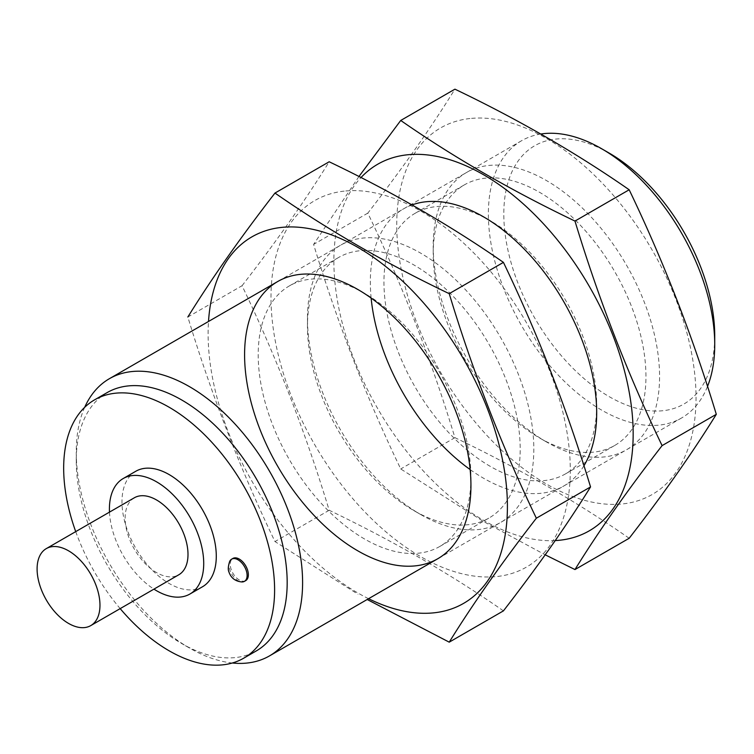 <?xml version="1.0" encoding="UTF-8"?>
<svg xmlns="http://www.w3.org/2000/svg" width="754" height="754" viewBox="0 0 754 754"><rect width="100%" height="100%" fill="white"/><g stroke="black" fill="none" stroke-linecap="round" stroke-linejoin="round"><path stroke-width="0.57" stroke-dasharray="3.77 2.83" d="M609.27 153.137A149.141 86.107 -120 0 0 503.804 214.023A149.141 86.107 -120 0 0 609.27 396.689A149.141 86.107 -120 0 0 714.726 335.803M540.825 134.023A160.055 92.412 -120 0 0 521.523 140.753A160.055 92.412 -120 0 0 496.99 269.008A160.055 92.412 -120 0 0 601.551 410.053A160.055 92.412 -120 0 0 681.578 417.98A160.055 92.412 -120 0 0 707.516 386.444M84.684 407.32A160.055 92.412 -120 0 0 76.248 451.966A160.055 92.412 -120 0 0 189.424 647.988A160.055 92.412 -120 0 0 189.424 647.997A160.055 92.412 -120 0 0 232.307 663.002M107.134 392.598A149.141 86.107 -120 0 0 76.248 460.873A149.141 86.107 -120 0 0 181.705 643.539A149.141 86.107 -120 0 0 256.285 650.928M189.424 647.988L181.705 643.539A149.141 86.107 -120 0 0 181.714 643.539L189.424 647.997M75.72 531.617A149.141 86.107 -120 0 0 120.178 608.619M135.786 471.269A66.691 38.501 -120 0 0 125.569 524.709A66.691 38.501 -120 0 0 169.132 583.473A66.691 38.501 -120 0 0 202.477 586.772M245.71 580.618A12.809 7.389 60 0 1 239.301 579.986A12.809 7.389 60 0 1 230.941 568.704A12.809 7.389 60 0 1 232.901 558.441M109.481 512.126A66.691 38.501 -120 0 0 153.939 589.138M134.335 497.781A44.458 25.674 -120 0 0 127.511 533.408A44.458 25.674 -120 0 0 156.559 572.578A44.458 25.674 -120 0 0 178.792 574.784M229.631 561.541A12.809 7.389 -120 0 0 238.047 580.712A12.809 7.389 -120 0 0 241.393 581.909M555.255 540.58A211.629 122.186 60 0 1 483.512 520.307A211.629 122.186 60 0 1 350.751 350.591A211.629 122.186 60 0 1 361.006 177.558M583.926 465.784A160.055 92.412 60 0 1 483.512 478.206A160.055 92.412 60 0 1 470.147 469.572M371.128 298.066A160.055 92.412 60 0 1 412.061 204.918M358.942 176.511L313.607 244.409C337.226 322.392 366.265 397.235 400.732 468.96L483.738 521.636L545.217 554.821M471.57 118.369A211.629 122.186 60 0 1 690.937 349.941A211.629 122.186 60 0 1 546.396 484.011A211.629 122.186 60 0 1 401.844 272.486A211.629 122.186 60 0 1 471.57 118.369M629.175 538.271C576.819 501.787 518.733 468.253 454.926 437.669C431.307 359.686 402.268 284.842 367.811 213.118C402.268 168.67 431.307 127.36 454.926 89.17M546.396 441.901A160.055 92.412 60 0 1 546.386 441.901A160.055 92.412 60 0 1 433.211 245.87A160.055 92.412 60 0 1 546.396 180.526A160.055 92.412 60 0 1 659.571 376.557A160.055 92.412 60 0 1 546.396 441.901L539.581 437.97A150.423 86.851 60 0 1 433.211 253.73A150.423 86.851 60 0 1 464.37 184.871A150.423 86.851 60 0 1 614.793 271.723A150.423 86.851 60 0 1 614.793 445.416A150.423 86.851 60 0 1 539.581 437.97L546.386 441.901M490.326 466.406A150.423 86.851 60 0 1 392.052 333.852A150.423 86.851 60 0 1 415.115 213.307A150.423 86.851 60 0 1 490.326 220.762A150.423 86.851 60 0 1 596.687 404.992A150.423 86.851 60 0 1 565.538 473.861A150.423 86.851 60 0 1 490.326 466.406M367.811 213.118L313.607 244.409M454.926 437.669L400.732 468.96M368.565 598.695A211.629 122.186 60 0 1 357.764 592.917A211.629 122.186 60 0 1 208.509 321.468M503.427 610.872C451.071 574.388 392.985 540.854 329.178 510.269C305.558 432.287 276.511 357.443 242.053 285.719L187.85 317.01C211.478 394.992 240.517 469.836 274.974 541.561L357.98 594.237M345.813 190.969A211.629 122.186 60 0 1 565.189 422.551A211.629 122.186 60 0 1 420.638 556.612A211.629 122.186 60 0 1 276.096 345.087A211.629 122.186 60 0 1 345.813 190.969M242.053 285.719C276.511 241.28 305.558 199.961 329.178 161.771M413.823 510.571L420.638 514.501A160.055 92.412 60 0 1 307.462 318.471A160.055 92.412 60 0 1 420.638 253.127A160.055 92.412 60 0 1 533.813 449.158A160.055 92.412 60 0 1 420.638 514.501L413.833 510.571A150.423 86.851 60 0 1 413.823 510.571A150.423 86.851 60 0 1 307.462 326.341A150.423 86.851 60 0 1 338.621 257.472A150.423 86.851 60 0 1 489.044 344.324A150.423 86.851 60 0 1 489.044 518.017A150.423 86.851 60 0 1 413.833 510.571M364.568 539.006A150.423 86.851 60 0 1 266.303 406.453A150.423 86.851 60 0 1 289.357 285.917A150.423 86.851 60 0 1 364.578 293.363A150.423 86.851 60 0 1 470.939 477.593A150.423 86.851 60 0 1 439.789 546.462A150.423 86.851 60 0 1 364.568 539.006M329.178 510.269L274.974 541.561M521.523 140.753L277.736 281.506M681.578 417.98L437.791 558.733M76.248 460.873L76.248 451.966M490.326 220.762L483.521 216.832M596.687 404.992L596.687 412.853M565.538 473.861L614.793 445.416M415.115 213.307L464.37 184.871M433.211 253.73L433.211 245.87M364.578 293.363L357.764 289.432M470.939 477.593L470.939 485.463M439.789 546.462L489.044 518.017M289.357 285.917L338.621 257.472M307.462 326.341L307.462 318.471"/><path stroke-width="1.13" d="M707.516 386.444A160.055 92.412 -120 0 0 714.726 344.71L714.726 335.803A149.141 86.107 -120 0 0 609.27 153.137L601.551 148.679A160.055 92.412 -120 0 0 540.825 134.023M714.726 344.71A160.055 92.412 -120 0 0 601.551 148.679M232.307 663.002A160.055 92.412 -120 0 0 269.451 655.923A160.055 92.412 -120 0 0 269.451 471.099A160.055 92.412 -120 0 0 109.396 378.697A160.055 92.412 -120 0 0 84.684 407.32M120.178 608.619A149.141 86.107 -120 0 0 169.132 650.796A149.141 86.107 -120 0 0 243.712 658.185L256.285 650.928A149.141 86.107 -120 0 0 256.285 478.705A149.141 86.107 -120 0 0 107.134 392.598L94.561 399.856A149.141 86.107 -120 0 0 75.72 531.617M243.712 658.185A149.141 86.107 -120 0 0 243.712 485.962A149.141 86.107 -120 0 0 94.561 399.856M153.939 589.138A66.691 38.501 -120 0 0 156.559 590.731A66.691 38.501 -120 0 0 189.904 594.039L202.477 586.772A66.691 38.501 -120 0 0 202.477 509.77A66.691 38.501 -120 0 0 135.786 471.269L123.213 478.526A66.691 38.501 -120 0 0 109.481 512.126M231.648 559.166L232.901 558.441A12.809 7.389 60 0 1 239.301 559.082A12.809 7.389 60 0 1 247.67 570.363A12.809 7.389 60 0 1 245.71 580.618L244.447 581.343A12.809 7.389 -120 0 0 246.417 571.089A12.809 7.389 -120 0 0 238.047 559.807A12.809 7.389 -120 0 0 231.648 559.166A12.809 7.389 -120 0 0 229.631 561.541C228.132 566.282 227.887 569.722 228.896 571.871C230.903 577.837 235.069 581.174 241.393 581.909A12.809 7.389 -120 0 0 244.447 581.343M189.904 594.039A66.691 38.501 -120 0 0 189.904 517.027A66.691 38.501 -120 0 0 123.213 478.526M90.763 625.603L178.792 574.784A44.458 25.674 -120 0 0 178.792 523.446A44.458 25.674 -120 0 0 134.335 497.781L46.305 548.601A44.458 25.674 -120 0 0 39.491 584.227A44.458 25.674 -120 0 0 68.529 623.407A44.458 25.674 -120 0 0 90.763 625.603A44.458 25.674 -120 0 0 90.763 574.265A44.458 25.674 -120 0 0 46.305 548.601M361.006 177.558A211.629 122.186 60 0 1 595.076 296.746A211.629 122.186 60 0 1 555.255 540.58M470.147 469.572A160.055 92.412 60 0 1 371.128 298.066M412.061 204.918A160.055 92.412 60 0 1 483.521 216.832A160.055 92.412 60 0 1 596.687 412.853A160.055 92.412 60 0 1 583.926 465.784M545.217 554.821L574.972 569.562C598.601 531.372 627.639 490.053 662.097 445.614C627.639 373.89 598.601 299.046 574.972 221.063C511.787 190.837 453.701 157.303 400.732 120.461L358.942 176.511M400.732 120.461L454.926 89.17C518.121 119.396 576.197 152.93 629.175 189.772C663.633 261.487 692.681 336.341 716.3 414.323C692.681 452.504 663.633 493.823 629.175 538.271L574.972 569.562M629.175 189.772L574.972 221.063M716.3 414.323L662.097 445.614M208.509 321.468A211.629 122.186 60 0 1 361.364 249.451A211.629 122.186 60 0 1 507.367 502.334A211.629 122.186 60 0 1 368.565 598.695M357.764 550.806A160.055 92.412 60 0 1 244.588 354.776A160.055 92.412 60 0 1 357.764 289.432A160.055 92.412 60 0 1 470.939 485.463A160.055 92.412 60 0 1 357.764 550.806M367.189 599.496L449.224 642.163C472.843 603.973 501.891 562.654 536.348 518.215C501.891 446.491 472.843 371.647 449.224 293.664C386.039 263.438 327.952 229.904 274.974 193.062C240.517 237.51 211.478 278.829 187.85 317.01M274.974 193.062L329.178 161.771C392.372 191.997 450.449 225.531 503.427 262.373C537.885 334.097 566.923 408.941 590.552 486.924C566.923 525.104 537.885 566.424 503.427 610.872L449.224 642.163M503.427 262.373L449.224 293.664M590.552 486.924L536.348 518.215M277.736 281.506L109.396 378.697M437.791 558.733L269.451 655.923"/></g></svg>

